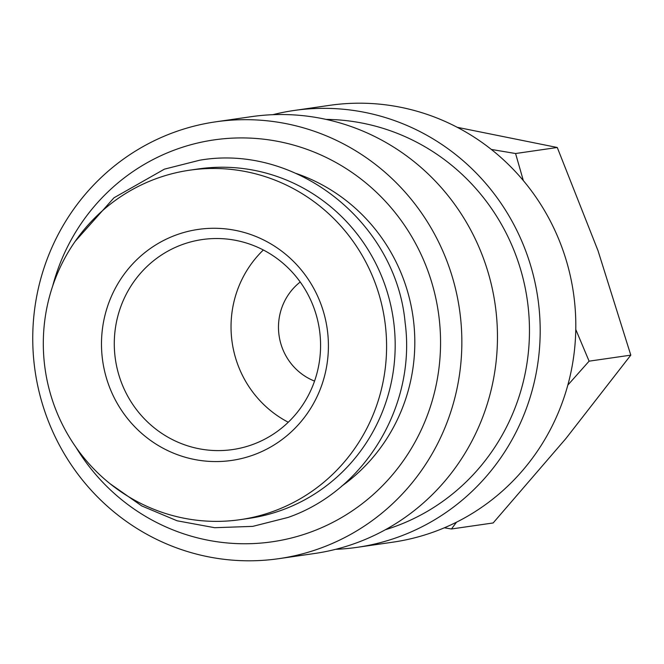 <?xml version="1.0" encoding="UTF-8"?>
<svg xmlns="http://www.w3.org/2000/svg" width="664" height="664" viewBox="0 0 664 664"><rect width="100%" height="100%" fill="white"/><g stroke="black" fill="none" stroke-linecap="round" stroke-linejoin="round"><path stroke-width="1" d="M240.227 519.655L248.826 518.41A176.549 171.544 -98.2 0 0 282.407 509.919A176.549 171.544 -98.2 0 0 389.892 301.605A176.549 171.544 -98.2 0 0 198.262 168.947L189.663 170.191A176.549 171.544 -98.2 0 0 156.082 178.691A176.549 171.544 -98.2 0 0 48.596 387.004A176.549 171.544 -98.2 0 0 240.227 519.655A176.549 171.544 -98.2 0 0 273.817 511.164A176.549 171.544 -98.2 0 0 381.302 302.85A176.549 171.544 -98.2 0 0 189.663 170.191M272.838 114.689A220.689 214.422 81.8 0 1 294.036 110.49L329.651 105.344A220.689 214.422 81.8 0 1 569.197 271.161A220.689 214.422 81.8 0 1 434.837 531.557A220.689 214.422 81.8 0 1 392.856 542.173L357.24 547.327A220.689 214.422 81.8 0 1 335.718 549.311M294.036 110.49A220.689 214.422 81.8 0 1 533.582 276.315A220.689 214.422 81.8 0 1 399.222 536.703A220.689 214.422 81.8 0 1 357.24 547.327M325.974 119.387A209.658 203.707 81.8 0 1 526.386 294.276A209.658 203.707 81.8 0 1 395.545 526.32A209.658 203.707 81.8 0 1 385.344 529.747M173.719 132.443A220.689 214.422 81.8 0 1 215.7 121.827A220.689 214.422 81.8 0 1 455.238 287.645A220.689 214.422 81.8 0 1 320.886 548.041A220.689 214.422 81.8 0 1 278.905 558.656A220.689 214.422 81.8 0 1 39.359 392.839A220.689 214.422 81.8 0 1 173.719 132.443M215.7 121.827L251.316 116.673A220.689 214.422 81.8 0 1 490.854 282.49A220.689 214.422 81.8 0 1 356.502 542.886A220.689 214.422 81.8 0 1 314.512 553.51L278.905 558.656M52.688 286.018A203.035 197.274 81.8 0 1 175.47 149.666A203.035 197.274 81.8 0 1 428.587 272.804A203.035 197.274 81.8 0 1 310.868 532.013A203.035 197.274 81.8 0 1 76.036 447.403M296.343 173.528A176.549 171.544 81.8 0 1 412.942 316.28A176.549 171.544 81.8 0 1 341.587 486.222M457.214 127.297L557.27 147.491L598.032 250.735L630.8 355.14L565.969 438.464L493.153 522.958L451.454 528.984L456.517 522.178M182.052 244.659A106.099 103.086 81.8 0 1 202.238 239.555A106.099 103.086 81.8 0 1 317.4 319.276A106.099 103.086 81.8 0 1 252.81 444.465A106.099 103.086 81.8 0 1 232.624 449.569A106.099 103.086 81.8 0 1 117.462 369.848A106.099 103.086 81.8 0 1 182.052 244.659M176.035 235.031A116.715 113.395 81.8 0 1 321.534 305.813A116.715 113.395 81.8 0 1 253.864 454.815A116.715 113.395 81.8 0 1 108.365 384.033A116.715 113.395 81.8 0 1 176.035 235.031M288.267 422.238A106.099 103.086 81.8 0 1 263.351 249.996M314.553 381.094A57.295 55.668 81.8 0 1 279.087 335.644A57.295 55.668 81.8 0 1 300.219 282.009M444.349 527.797L451.454 528.984M567.82 385.112L589.101 361.166L575.779 329.493M523.348 180.625L515.571 153.525L491.327 149.441M589.101 361.166L630.8 355.14M515.571 153.525L557.27 147.491M75.098 241.447L113.967 197.797L164.423 169.146L199.748 160.207C296.451 143.49 396.034 222.282 405.123 322.613C416.262 405.43 365.026 490.746 288.051 517.439L252.727 526.378L214.646 527.706L177.089 520.784L141.739 505.926L110.166 483.799"/></g></svg>
